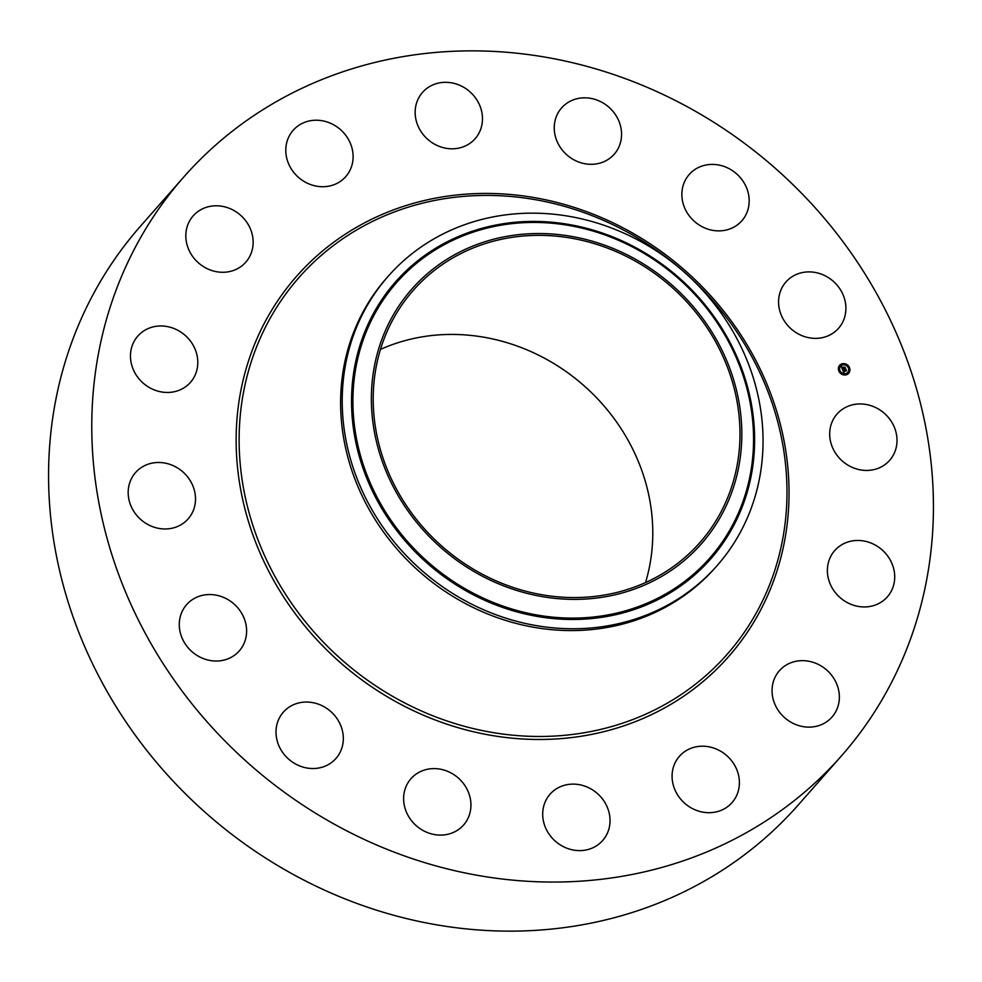 <?xml version="1.0" encoding="UTF-8"?>
<svg xmlns="http://www.w3.org/2000/svg" width="982" height="982" viewBox="0 0 982 982"><rect width="100%" height="100%" fill="white"/><g stroke="black" fill="none" stroke-linecap="round" stroke-linejoin="round"><path stroke-width="1.47" d="M831.398 423.733A35.045 31.792 -138.7 0 1 837.032 414.036A35.045 31.792 -138.7 0 1 879.393 409.629A35.045 31.792 -138.7 0 1 895.302 450.652A35.045 31.792 -138.7 0 1 889.655 460.337A35.045 31.792 -138.7 0 1 847.294 464.756A35.045 31.792 -138.7 0 1 831.398 423.733M841.476 755.858L798.28 804.933A438.082 397.354 -138.7 0 1 336.973 895.584A438.082 397.354 -138.7 0 1 140.524 226.142L183.72 177.067A438.082 397.354 -138.7 0 1 645.027 86.416A438.082 397.354 -138.7 0 1 841.476 755.858A438.082 397.354 -138.7 0 1 380.169 846.496A438.082 397.354 -138.7 0 1 183.72 177.067M380.5 349.408A190.901 173.163 -138.7 0 1 527.113 349.923A190.901 173.163 -138.7 0 1 645.505 582.596M498.881 582.068A190.901 173.163 -138.7 0 1 413.275 290.341A190.901 173.163 -138.7 0 1 614.302 250.84A190.901 173.163 -138.7 0 1 699.908 542.567A190.901 173.163 -138.7 0 1 498.881 582.068M440.157 263.765A192.816 174.894 41.3 0 0 412.563 517.207A192.816 174.894 41.3 0 0 673.026 569.155A192.816 174.894 41.3 0 0 700.632 315.713A192.816 174.894 41.3 0 0 440.157 263.765M388.197 276.261A219.035 198.683 41.3 0 1 420.357 247.501A219.035 198.683 -138.7 0 1 618.844 230.942A219.035 198.683 41.3 0 1 717.069 565.657A219.035 198.683 41.3 0 1 684.896 594.417A219.035 198.683 -138.7 0 1 486.421 610.976A219.035 198.683 41.3 0 1 388.197 276.261L386.589 278.078A219.035 198.683 -138.7 0 1 387.399 277.17M717.069 565.657L715.473 567.473A219.035 198.683 -138.7 0 1 484.813 612.793A219.035 198.683 -138.7 0 1 386.589 278.078M189.6 383.287A35.045 31.792 -138.7 0 1 142.623 382.624A35.045 31.792 -138.7 0 1 137.824 336.065A35.045 31.792 -138.7 0 1 138.671 335.144A35.045 31.792 -138.7 0 1 185.647 335.807A35.045 31.792 -138.7 0 1 190.447 382.366A35.045 31.792 -138.7 0 1 189.6 383.287M790.608 662.875A35.045 31.792 -138.7 0 1 831.852 675.542A35.045 31.792 -138.7 0 1 832.012 717.044A35.045 31.792 -138.7 0 1 820.805 724.9A35.045 31.792 -138.7 0 1 779.561 712.232A35.045 31.792 -138.7 0 1 779.401 670.731A35.045 31.792 -138.7 0 1 790.608 662.875M234.588 270.05A35.045 31.792 -138.7 0 1 193.331 257.382A35.045 31.792 -138.7 0 1 193.172 215.88A35.045 31.792 -138.7 0 1 204.379 208.012A35.045 31.792 -138.7 0 1 245.635 220.68A35.045 31.792 -138.7 0 1 245.795 262.182A35.045 31.792 -138.7 0 1 234.588 270.05M703.296 746.21A35.045 31.792 -138.7 0 1 735.518 766.868A35.045 31.792 -138.7 0 1 732.044 802.601A35.045 31.792 -138.7 0 1 708.182 812.691A35.045 31.792 -138.7 0 1 675.96 792.032A35.045 31.792 -138.7 0 1 679.421 756.3A35.045 31.792 -138.7 0 1 703.296 746.21M321.887 186.715A35.045 31.792 -138.7 0 1 289.665 166.056A35.045 31.792 -138.7 0 1 293.139 130.324A35.045 31.792 -138.7 0 1 317.014 120.234A35.045 31.792 -138.7 0 1 349.236 140.88A35.045 31.792 -138.7 0 1 345.762 176.625A35.045 31.792 -138.7 0 1 321.887 186.715M586.954 786.963A35.045 31.792 -138.7 0 1 602.678 840.518A35.045 31.792 -138.7 0 1 565.767 847.761A35.045 31.792 -138.7 0 1 550.055 794.205A35.045 31.792 -138.7 0 1 586.954 786.963M438.23 145.962A35.045 31.792 -138.7 0 1 422.518 92.406A35.045 31.792 -138.7 0 1 459.416 85.152A35.045 31.792 -138.7 0 1 475.128 138.708A35.045 31.792 -138.7 0 1 438.23 145.962M459.294 778.91A35.045 31.792 -138.7 0 1 463.59 825.003A35.045 31.792 -138.7 0 1 415.263 824.794A35.045 31.792 -138.7 0 1 410.967 778.701A35.045 31.792 -138.7 0 1 459.294 778.91M565.89 154.002A35.045 31.792 -138.7 0 1 561.594 107.922A35.045 31.792 -138.7 0 1 609.92 108.13A35.045 31.792 -138.7 0 1 614.216 154.223A35.045 31.792 -138.7 0 1 565.89 154.002M339.747 723.304A35.045 31.792 -138.7 0 1 335.979 758.435A35.045 31.792 -138.7 0 1 279.575 747.265A35.045 31.792 -138.7 0 1 283.356 712.134A35.045 31.792 -138.7 0 1 339.747 723.304M685.436 209.62A35.045 31.792 -138.7 0 1 689.217 174.489A35.045 31.792 -138.7 0 1 745.608 185.659A35.045 31.792 -138.7 0 1 741.827 220.79A35.045 31.792 -138.7 0 1 685.436 209.62M246.519 628.59A35.045 31.792 -138.7 0 1 239.252 650.943A35.045 31.792 -138.7 0 1 202.979 658.443A35.045 31.792 -138.7 0 1 179.375 626.982A35.045 31.792 -138.7 0 1 186.629 604.63A35.045 31.792 -138.7 0 1 222.914 597.13A35.045 31.792 -138.7 0 1 246.519 628.59M778.665 304.334A35.045 31.792 -138.7 0 1 785.931 281.981A35.045 31.792 -138.7 0 1 822.204 274.469A35.045 31.792 -138.7 0 1 845.821 305.93A35.045 31.792 -138.7 0 1 838.554 328.283A35.045 31.792 -138.7 0 1 802.282 335.795A35.045 31.792 -138.7 0 1 778.665 304.334M193.798 509.192A35.045 31.792 -138.7 0 1 188.151 518.877A35.045 31.792 -138.7 0 1 145.79 523.296A35.045 31.792 -138.7 0 1 129.894 482.272A35.045 31.792 -138.7 0 1 135.528 472.575A35.045 31.792 -138.7 0 1 177.889 468.168A35.045 31.792 -138.7 0 1 193.798 509.192M835.584 549.638A35.045 31.792 -138.7 0 1 882.56 550.301A35.045 31.792 -138.7 0 1 887.36 596.86A35.045 31.792 -138.7 0 1 886.513 597.768A35.045 31.792 -138.7 0 1 839.536 597.105A35.045 31.792 -138.7 0 1 834.737 550.546A35.045 31.792 -138.7 0 1 835.584 549.638M846.288 374.793A6.027 5.462 -138.7 0 1 839.647 365.316A6.027 5.462 -138.7 0 1 848.816 366.36A6.027 5.462 -138.7 0 1 846.288 374.793M848.632 373.332A6.027 5.462 41.3 0 0 839.598 365.378M840.555 366.225A4.75 4.309 41.3 0 0 845.735 373.737A4.75 4.309 41.3 0 0 847.675 372.485M842.495 364.973A4.75 4.309 -138.7 0 1 847.724 372.436A4.75 4.309 -138.7 0 1 840.506 371.613A4.75 4.309 -138.7 0 1 842.495 364.973M842.556 369.76L843.403 369.907L843.231 370.889L845.932 369.821L846.361 370.914L843.612 371.343L844.311 371.933L843.44 371.392L844.287 372.068L843.698 372.632L842.593 369.772M843.968 372.215L843.44 371.392M845.784 370.177L843.133 371.012L843.133 370.165M842.642 369.576L843.464 369.784L842.642 369.576M843.256 370.104L846.018 369.465L846.447 370.766L846.005 369.625L843.194 370.189M842.47 369.551L841.5 367.059L842.36 367.243L842.36 368.68L843.452 368.36L842.433 368.495L842.286 367.428L842.47 368.422L843.378 368.152L842.691 367.526L843.673 367.231L843.648 368.299L845.023 367.563L845.477 368.741L842.47 369.551M843.452 368.36L842.249 368.802L842.114 367.563M841.574 366.826L842.458 367.108L841.574 366.826M842.703 367.329L843.722 367.023L842.703 367.329M843.575 367.55L845.121 367.17L845.625 368.643L845.109 367.329L843.575 367.55M845.281 368.606L844.95 367.734M844.839 367.955L843.55 368.422L843.575 367.354L842.802 367.575M846.165 370.791L845.858 370.005M839.229 370.374L839.487 371.036L839.229 370.374M842.139 364.052L842.396 364.715L842.139 364.052M839.291 366.482L839.549 367.158L839.291 366.482M848.853 367.55L849.111 368.213L848.853 367.55M846.091 364.494L846.349 365.157L846.091 364.494M846.202 374.535L845.797 373.97L846.091 374.658M842.237 374.093L841.832 373.528L842.139 374.216M849.184 372.006L848.632 371.527L848.939 372.215M679.176 585.419A208.552 189.17 41.3 0 0 709.016 311.306A208.552 189.17 41.3 0 0 427.305 255.124A208.552 189.17 41.3 0 0 397.452 529.237A208.552 189.17 41.3 0 0 679.176 585.419M679.777 586.585A209.804 190.299 41.3 0 0 709.802 310.828A209.804 190.299 41.3 0 0 426.397 254.301A209.804 190.299 41.3 0 0 396.36 530.059A209.804 190.299 41.3 0 0 679.777 586.585M599.253 218.556A285.173 258.659 -138.7 0 1 773.055 575.464A285.173 258.659 -138.7 0 1 426.851 713.325A285.173 258.659 -138.7 0 1 253.049 356.417A285.173 258.659 -138.7 0 1 599.253 218.556M599.597 216.789A287.8 261.04 -138.7 0 1 774.982 576.999A287.8 261.04 -138.7 0 1 425.599 716.124A287.8 261.04 -138.7 0 1 250.201 355.926A287.8 261.04 -138.7 0 1 599.597 216.789"/></g></svg>
